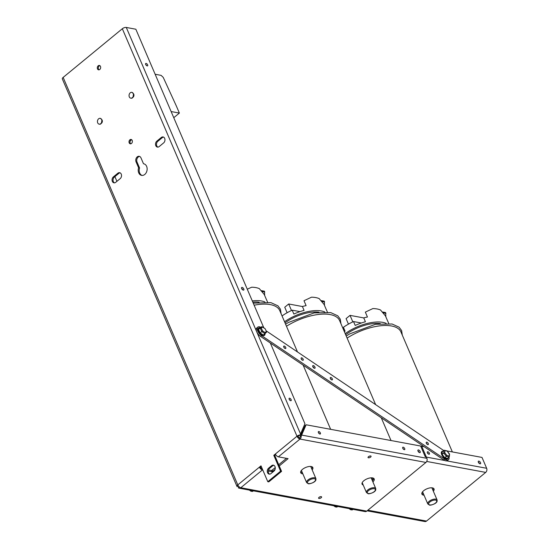 <?xml version="1.0" encoding="UTF-8"?>
<svg xmlns="http://www.w3.org/2000/svg" width="549" height="549" viewBox="0 0 549 549"><rect width="100%" height="100%" fill="white"/><g stroke="black" fill="none" stroke-linecap="round" stroke-linejoin="round"><path stroke-width="0.82" d="M273.855 465.326A3.294 2.471 -79.5 0 0 272.592 465.875L269.586 468.345A3.294 2.471 -79.5 0 0 268.255 471.467A3.294 2.471 -79.5 0 0 269.676 474.144M268.612 468.16L271.618 465.689A3.294 2.471 100.5 0 1 273.381 465.168A3.294 2.471 100.5 0 1 275.262 467.679A3.294 2.471 100.5 0 1 273.944 471.131L270.945 473.602A3.294 2.471 100.5 0 1 269.175 474.123A3.294 2.471 100.5 0 1 267.294 471.612A3.294 2.471 100.5 0 1 268.612 468.16L269.586 468.345M139.659 156.451A3.651 2.731 -79.5 0 0 137.168 158.435A3.651 2.731 -79.5 0 0 137.044 162.085L139.57 167.987L138.595 167.802L136.07 161.9A3.651 2.731 100.5 0 1 136.337 157.968A3.651 2.731 100.5 0 1 139.185 156.3A3.651 2.731 100.5 0 1 140.969 157.872L143.495 163.774A5.888 4.406 100.5 0 1 143.756 163.815A5.888 4.406 100.5 0 1 147.015 170.403A5.888 4.406 100.5 0 1 141.608 175.385A5.888 4.406 100.5 0 1 138.595 167.802M144.01 163.87L143.495 163.774M139.57 167.987A5.888 4.406 -79.5 0 0 142.102 175.44M113.396 176.874L117.857 173.203A3.294 2.471 100.5 0 1 119.627 172.681A3.294 2.471 100.5 0 1 121.507 175.186A3.294 2.471 100.5 0 1 120.19 178.638L115.729 182.309A3.294 2.471 100.5 0 1 113.959 182.831A3.294 2.471 100.5 0 1 112.078 180.326A3.294 2.471 100.5 0 1 113.396 176.874L114.37 177.053A3.294 2.471 -79.5 0 0 113.032 180.182A3.294 2.471 -79.5 0 0 114.46 182.858M120.101 172.839A3.294 2.471 -79.5 0 0 118.831 173.381L114.37 177.053M156.842 141.141L161.31 137.47A3.294 2.471 100.5 0 1 163.074 136.948A3.294 2.471 100.5 0 1 164.954 139.453A3.294 2.471 100.5 0 1 163.636 142.905L159.176 146.576A3.294 2.471 100.5 0 1 157.412 147.098A3.294 2.471 100.5 0 1 155.532 144.593A3.294 2.471 100.5 0 1 156.842 141.141L157.817 141.319A3.294 2.471 -79.5 0 0 156.486 144.449A3.294 2.471 -79.5 0 0 157.906 147.125M163.547 137.106A3.294 2.471 -79.5 0 0 162.284 137.648L157.817 141.319M129.2 142.864A2.223 1.668 100.5 0 1 129.365 140.462A2.223 1.668 100.5 0 1 131.101 139.446A2.223 1.668 100.5 0 1 132.33 141.937A2.223 1.668 100.5 0 1 130.285 143.817A2.223 1.668 100.5 0 1 129.2 142.864M131.568 139.638A2.223 1.668 -79.5 0 0 130.175 143.042A2.223 1.668 -79.5 0 0 130.792 143.811M97.489 68.872A2.223 1.668 100.5 0 1 97.653 66.47A2.223 1.668 100.5 0 1 99.39 65.455A2.223 1.668 100.5 0 1 100.618 67.946A2.223 1.668 100.5 0 1 98.573 69.826A2.223 1.668 100.5 0 1 97.489 68.872M99.856 65.647A2.223 1.668 -79.5 0 0 98.463 69.05A2.223 1.668 -79.5 0 0 99.081 69.819M101.798 119.641A2.223 1.668 100.5 0 1 102.299 121.72A2.223 1.668 100.5 0 1 101.085 123.484M133.4 93.653A2.223 1.668 100.5 0 1 133.901 95.732A2.223 1.668 100.5 0 1 132.686 97.496M402.753 448.252A1.51 0.748 -129.4 0 1 402.781 447.27A1.51 0.748 -129.4 0 1 404.311 447.963A1.51 0.748 -129.4 0 1 404.695 449.597A1.51 0.748 -129.4 0 1 403.714 449.425A1.51 0.748 -129.4 0 1 402.753 448.252M403.707 449.418A1.51 0.748 50.6 0 0 402.767 448.279M318.406 432.598A1.51 0.748 -129.4 0 1 318.434 431.617A1.51 0.748 -129.4 0 1 319.964 432.303A1.51 0.748 -129.4 0 1 320.348 433.943A1.51 0.748 -129.4 0 1 319.367 433.765A1.51 0.748 -129.4 0 1 318.406 432.598A1.51 0.748 50.6 0 1 319.36 433.765M418.002 451.079A1.647 0.817 -129.4 0 1 418.022 450.008A1.647 0.817 -129.4 0 1 419.704 450.763A1.647 0.817 -129.4 0 1 420.115 452.554A1.647 0.817 -129.4 0 1 419.045 452.362A1.647 0.817 -129.4 0 1 418.002 451.079M419.203 452.465A1.647 0.817 50.6 0 0 417.94 450.928M289.165 399.281A1.51 0.748 -129.4 0 1 289.193 398.3A1.51 0.748 -129.4 0 1 290.723 398.993A1.51 0.748 -129.4 0 1 291.107 400.633A1.51 0.748 -129.4 0 1 290.126 400.454A1.51 0.748 -129.4 0 1 289.165 399.281M290.119 400.447A1.51 0.748 50.6 0 0 289.179 399.308M145.67 64.473A1.51 0.748 -129.4 0 1 145.691 63.492A1.51 0.748 -129.4 0 1 147.228 64.185A1.51 0.748 -129.4 0 1 147.606 65.818A1.51 0.748 -129.4 0 1 146.624 65.647A1.51 0.748 -129.4 0 1 145.67 64.473M146.617 65.64A1.51 0.748 50.6 0 0 145.677 64.501M241.629 288.568A1.647 0.817 -129.4 0 1 241.656 287.498A1.647 0.817 -129.4 0 1 243.337 288.252A1.647 0.817 -129.4 0 1 243.749 290.044A1.647 0.817 -129.4 0 1 242.679 289.851A1.647 0.817 -129.4 0 1 241.629 288.568M242.836 289.954A1.647 0.817 50.6 0 0 241.574 288.41M300.632 472.071A6.588 2.903 156.8 0 0 302.341 472.627M311.647 468.64A6.588 2.903 156.8 0 0 312.422 467.014M302.87 473.862A6.588 2.903 -23.2 0 1 300.728 472.758A6.588 2.903 -23.2 0 1 302.492 469.361A6.588 2.903 -23.2 0 1 308.648 466.575A6.588 2.903 -23.2 0 1 312.848 467.563A6.588 2.903 -23.2 0 1 312.175 469.875M361.976 483.456A6.588 2.903 156.8 0 0 362.711 483.834M372.373 480.691A6.588 2.903 156.8 0 0 373.759 478.399M363.239 485.062A6.588 2.903 -23.2 0 1 362.072 484.143A6.588 2.903 -23.2 0 1 363.836 480.746A6.588 2.903 -23.2 0 1 369.992 477.959A6.588 2.903 -23.2 0 1 374.192 478.948A6.588 2.903 -23.2 0 1 372.901 481.919M368.702 456.514A1.647 0.727 156.8 0 0 369.861 456.02M368.475 456.686A1.647 0.727 -23.2 0 1 370.012 455.986A1.647 0.727 -23.2 0 1 371.062 456.233A1.647 0.727 -23.2 0 1 369.834 457.55A1.647 0.727 -23.2 0 1 368.036 457.53A1.647 0.727 -23.2 0 1 368.475 456.686M319.25 497.188A1.647 0.727 156.8 0 0 320.41 496.687M319.024 497.353A1.647 0.727 -23.2 0 1 320.561 496.66A1.647 0.727 -23.2 0 1 321.611 496.907A1.647 0.727 -23.2 0 1 320.383 498.218A1.647 0.727 -23.2 0 1 318.578 498.204A1.647 0.727 -23.2 0 1 319.024 497.353M238.28 485.783L237.182 486.689A2.992 1.318 -23.2 0 1 236.996 486.455A2.992 1.318 -23.2 0 1 237.799 484.911A2.992 1.482 50.6 0 0 240.805 487.738A2.992 2.237 100.5 0 1 239.199 488.212A2.992 2.237 100.5 0 1 238.362 487.807L238.815 486.455M262.793 470.033L262.415 469.965A2.992 1.482 -129.4 0 1 259.416 467.137L260.391 467.316A1.496 0.741 50.6 0 0 261.887 468.729L262.264 468.805M268.502 469.958L271.597 470.534L272.126 471.769L268.269 471.049M425.942 462.443A2.992 2.237 -79.5 0 0 426.889 458.326L421.707 446.227L306.122 424.775L301.195 436.132A2.992 2.237 100.5 0 1 299.987 439.07L425.942 462.443L366.759 511.119L240.805 487.738L262.415 469.965M256.582 331.459L126.284 27.45A2.992 1.318 156.8 0 0 122.331 28.74L63.142 77.416L237.799 484.911L260.995 465.84L267.795 481.706L280.594 471.179L273.793 455.313L275.372 454.016A2.992 1.482 50.6 0 0 278.377 456.843L288.081 458.641L279.249 465.964M275.07 469.402L272.126 471.769M278.377 456.843L299.987 439.07A2.992 1.482 -129.4 0 1 296.988 436.235A2.992 1.318 -23.2 0 1 300.125 434.932L304.935 423.753L270.328 343.001M126.284 27.45L135.836 29.221L263.726 327.602M63.142 77.416A2.992 1.318 156.8 0 0 62.346 78.953L236.996 486.455M299.987 439.07L299.459 437.834A1.496 0.741 50.6 0 1 297.956 436.421A1.496 0.659 156.8 0 1 298.951 435.885L300.125 434.932M239.199 488.212L365.154 511.593A2.992 2.237 -79.5 0 0 366.759 511.119M239.364 486.984L238.362 487.807M271.597 470.534L275.255 467.583M278.72 464.729L286.482 458.346M116.916 181.335L114.892 176.62M275.735 454.696L274.768 455.492L281.568 471.358L268.77 481.885L267.795 481.706M261.303 466.568L260.391 467.316M299.459 437.834A1.496 1.119 -79.5 0 0 299.926 437.176L305.12 425.599L306.122 424.775M301.195 436.132L299.926 437.176M297.956 436.421L296.988 436.235L275.372 454.016M273.793 455.313L274.768 455.492M287.607 459.033L287.388 458.518M272.071 470.143L272.599 471.378M272.654 471.385L272.126 470.157M280.594 471.179L281.568 471.358M129.303 96.878A2.951 2.21 -79.5 0 0 130.998 98.182A2.951 2.21 -79.5 0 0 133.126 96.665A2.951 2.21 -79.5 0 0 133.27 93.618A2.951 2.21 -79.5 0 0 132.069 92.41A2.951 2.21 -79.5 0 0 129.605 93.556A2.951 2.21 -79.5 0 0 129.303 96.878M97.701 122.866A2.951 2.21 -79.5 0 0 99.396 124.17A2.951 2.21 -79.5 0 0 101.524 122.653A2.951 2.21 -79.5 0 0 101.668 119.607A2.951 2.21 -79.5 0 0 100.467 118.399A2.951 2.21 -79.5 0 0 98.003 119.545A2.951 2.21 -79.5 0 0 97.701 122.866M449.363 454.311L447.147 450.921L444.409 450.269L442.302 451.71L442.11 454.4L444.724 457.715L447.531 458.353L449.171 457.001L449.144 455.972L446.879 455.457L446.371 456.363L449.171 457.001M442.871 451.244A4.708 2.326 50.6 0 0 441.691 454.593A4.708 2.326 50.6 0 0 445.479 458.717A4.708 2.326 50.6 0 0 448.238 457.77M449.507 453.913L449.144 455.972M447.147 450.921L449.302 453.803M443.29 450.242L443.942 450.365L443.757 453.049L444.772 452.781L444.93 450.612L447.188 451.12M444.409 450.269L444.93 450.612M444.724 457.715L446.371 456.363L443.757 453.049L442.11 454.4M265.043 328.625L261.749 326.669L258.572 329.441L260.164 332.948L263.3 335.027L264.968 333.655L265.105 332.612L262.58 330.93L261.29 328.103L262.532 326.957L265.064 328.638L266.601 331.747L264.989 333.634A4.708 2.326 50.6 0 1 265.037 334.032L265.016 333.614M260.288 327.877A4.708 2.326 50.6 0 0 259.89 327.774A4.708 2.326 50.6 0 0 258.504 328.062A4.708 2.326 50.6 0 0 259.149 332.323A4.708 2.326 50.6 0 0 263.431 335.569A4.708 2.326 50.6 0 0 265.037 334.032M266.601 331.747L265.064 328.638M261.749 326.669L260.212 328.089L261.29 328.103M258.572 329.441L260.212 328.089L261.811 331.596L262.58 330.93M264.941 333.675L261.811 331.596L260.164 332.948M479.565 463.658A1.647 0.817 50.6 0 0 479.51 463.5A1.647 0.817 50.6 0 0 478.303 462.121M480.512 462.677A1.647 0.817 -129.4 0 1 480.485 463.747A1.647 0.817 -129.4 0 1 478.81 462.992A1.647 0.817 -129.4 0 1 478.392 461.201A1.647 0.817 -129.4 0 1 479.462 461.393A1.647 0.817 -129.4 0 1 480.512 462.677M428.337 453.982A1.51 0.748 50.6 0 0 427.397 452.843M429.352 453.179A1.51 0.748 -129.4 0 1 429.325 454.16A1.51 0.748 -129.4 0 1 427.795 453.474A1.51 0.748 -129.4 0 1 427.41 451.834A1.51 0.748 -129.4 0 1 428.392 452.012A1.51 0.748 -129.4 0 1 429.352 453.179M367.116 510.824L424.919 521.55A2.992 2.237 -79.5 0 0 426.518 521.076L485.707 472.401A2.992 2.237 -79.5 0 0 486.654 468.283L482.001 457.427L447.188 450.969M424.137 446.687L420.658 446.042L425.31 456.898L444.848 460.522M372.792 477.959A6.588 2.903 -23.2 0 1 372.016 479.847M371.488 478.611A6.588 2.903 156.8 0 0 371.996 477.836M424.054 495.219A6.588 2.903 -23.2 0 1 423.547 495.157A6.588 2.903 -23.2 0 1 421.913 494.114A6.588 2.903 -23.2 0 1 426.827 488.843A6.588 2.903 -23.2 0 1 434.033 488.919A6.588 2.903 -23.2 0 1 433.36 491.231M421.81 493.427A6.588 2.903 156.8 0 0 423.018 493.922A6.588 2.903 156.8 0 0 423.526 493.99M432.832 490.003A6.588 2.903 156.8 0 0 433.6 488.377M253.171 490.806A3.671 1.819 -129.4 0 1 252.643 490.785A3.671 1.819 -129.4 0 1 252.053 490.6M337.511 506.459A3.671 1.819 -129.4 0 1 336.99 506.446A3.671 1.819 -129.4 0 1 336.4 506.253M352.849 509.307A3.671 1.819 -129.4 0 1 352.328 509.287A3.671 1.819 -129.4 0 1 351.731 509.101M155.141 74.259L161.097 75.364L163.225 77.368L176.311 105.923L179.379 113.08L171.123 111.55M130.964 139.913A2.354 1.036 -23.2 0 1 130.298 140.997A2.354 1.036 -23.2 0 1 130.127 141.134M173.758 117.699L179.379 113.08M426.196 442.645A1.51 0.748 -129.4 0 1 426.353 442.233A1.51 0.748 -129.4 0 1 427.884 442.926A1.51 0.748 -129.4 0 1 428.268 444.56A1.51 0.748 -129.4 0 1 427.012 444.168A1.51 0.748 -129.4 0 1 426.196 442.645M427.28 444.381A1.51 0.748 50.6 0 0 426.34 443.242M314.021 368.118A1.647 0.817 50.6 0 0 312.758 366.574M315.112 367.755A1.647 0.817 -129.4 0 1 314.941 368.207A1.647 0.817 -129.4 0 1 313.266 367.453A1.647 0.817 -129.4 0 1 312.848 365.661A1.647 0.817 -129.4 0 1 314.22 366.094A1.647 0.817 -129.4 0 1 315.112 367.755M284.718 348.279A1.51 0.748 50.6 0 0 283.785 347.14M285.871 348.052A1.51 0.748 -129.4 0 1 285.706 348.464A1.51 0.748 -129.4 0 1 284.176 347.771A1.51 0.748 -129.4 0 1 283.799 346.138A1.51 0.748 -129.4 0 1 285.055 346.529A1.51 0.748 -129.4 0 1 285.871 348.052M302.17 360.041A1.51 0.748 50.6 0 0 301.229 358.902M303.316 359.815A1.51 0.748 -129.4 0 1 303.158 360.226A1.51 0.748 -129.4 0 1 301.627 359.533A1.51 0.748 -129.4 0 1 301.243 357.9A1.51 0.748 -129.4 0 1 302.499 358.291A1.51 0.748 -129.4 0 1 303.316 359.815M331.308 379.682A1.51 0.748 50.6 0 0 330.368 378.536M332.461 379.448A1.51 0.748 -129.4 0 1 332.296 379.86A1.51 0.748 -129.4 0 1 330.766 379.167A1.51 0.748 -129.4 0 1 330.381 377.534A1.51 0.748 -129.4 0 1 331.637 377.932A1.51 0.748 -129.4 0 1 332.461 379.448M449.007 457.139A5.888 2.91 -129.4 0 1 448.499 459.705A5.888 2.91 -129.4 0 1 444.759 459.088L261.544 335.583A5.888 2.91 -129.4 0 1 257.749 331.026A5.888 2.91 -129.4 0 1 257.81 327.108A5.888 2.91 -129.4 0 1 260.926 327.348M266.203 330.862L443.729 450.544M257.81 327.108L256.802 327.931A5.888 2.91 50.6 0 0 256.747 331.85A5.888 2.91 50.6 0 0 260.542 336.407L443.757 459.918A5.888 2.91 50.6 0 0 447.497 460.536L448.499 459.705M388.733 323.491L387.8 321.302A30.133 13.279 156.8 0 0 387.525 320.74L385.439 315.888L380.526 310A30.133 13.279 156.8 0 0 372.86 308.572L365.346 312.113L367.446 317.013A30.133 13.279 156.8 0 0 363.747 317.878L365.414 321.762A30.133 13.279 156.8 0 0 355.196 325.44L353.535 321.556L361.331 323.004M353.535 321.556A30.133 13.279 156.8 0 0 343.406 327.3L345.067 331.184A30.133 13.279 156.8 0 0 344.367 331.692M431.665 487.8A5.058 2.23 -23.2 0 1 432.097 488.287L437.086 499.94A5.058 2.23 156.8 0 0 431.562 499.885A5.058 2.23 156.8 0 0 427.788 503.927L422.792 492.275A5.058 2.23 -23.2 0 1 422.73 491.63M386.139 323.34A30.133 13.279 156.8 0 0 345.197 333.634M363.767 317.919L350.036 315.373L346.083 318.619L348.45 324.13M352.829 321.879L350.036 315.373M343.818 328.261L342.823 328.076M380.313 323.594A27.656 12.195 156.8 0 0 345.692 334.773M347.112 338.088A38.018 16.758 -23.2 0 1 400.955 331.987L452.362 451.93M382.708 312.017L385.631 312.559L385.865 316.869M383.456 312.875L385.968 313.342M327.396 312.1L326.456 309.917A30.133 13.279 156.8 0 0 326.181 309.355L324.102 304.503L319.182 298.608A30.133 13.279 156.8 0 0 311.516 297.187L304.002 300.728L306.102 305.628A30.133 13.279 156.8 0 0 302.403 306.493L304.071 310.377A30.133 13.279 156.8 0 0 293.852 314.055L292.192 310.171L299.994 311.619M292.192 310.171A30.133 13.279 156.8 0 0 282.062 315.915L283.73 319.799A30.133 13.279 156.8 0 0 283.709 319.813M324.795 311.956A30.133 13.279 156.8 0 0 284.54 321.755M302.424 306.534L288.692 303.981L284.746 307.234L287.106 312.745M291.485 310.494L288.692 303.981M318.969 312.203A27.656 12.195 156.8 0 0 285.027 322.874M286.468 326.25A38.018 16.758 -23.2 0 1 339.611 320.595L375.633 404.634M321.364 300.632L324.287 301.175L324.521 305.484M322.112 301.49L324.624 301.957M310.487 466.437A5.058 2.23 -23.2 0 1 310.912 466.931L315.908 478.584A5.058 2.23 156.8 0 0 310.377 478.529A5.058 2.23 156.8 0 0 306.603 482.571L301.607 470.918A5.058 2.23 -23.2 0 1 301.545 470.273M264.954 301.984A30.133 13.279 156.8 0 0 252.286 300.914M267.555 302.128L266.615 299.946A30.133 13.279 156.8 0 0 266.34 299.383L264.261 294.532L259.341 288.637A30.133 13.279 156.8 0 0 251.675 287.216L247.263 289.193M259.128 302.231A27.656 12.195 156.8 0 0 252.808 302.142M254.125 305.21A38.018 16.758 -23.2 0 1 279.77 310.624L297.489 351.957M261.523 290.661L264.446 291.203L264.68 295.513M262.271 291.519L264.783 291.979M271.618 465.689L272.592 465.875M137.044 162.085L136.07 161.9M118.831 173.381L117.857 173.203M162.284 137.648L161.31 137.47M122.331 28.74L296.988 436.235M300.564 434.081L256.85 332.076M426.889 458.326L301.751 435.103M447.469 458.34A4.179 2.066 -129.4 0 1 444.786 457.729M444.669 457.646A4.179 2.066 -129.4 0 1 442.171 454.469M442.117 454.339A4.179 2.066 -129.4 0 1 442.302 451.772M446.879 455.457L444.772 452.781M264.796 333.799A4.179 2.066 -129.4 0 1 263.335 335M263.232 334.979A4.179 2.066 -129.4 0 1 260.233 332.989M260.13 332.866A4.179 2.066 -129.4 0 1 258.606 329.517M258.606 329.414A4.179 2.066 -129.4 0 1 259.004 328.336A4.179 2.066 -129.4 0 1 260.075 328.048M266.347 331.466L265.105 332.612M486.654 468.283L446.701 460.872M485.707 472.401L426.724 461.455M426.518 521.076L367.885 510.193M249.507 490.127A3.129 1.551 50.6 0 0 251.456 491.252M253.37 490.847L252.952 491.19A3.671 1.819 -129.4 0 1 251.916 491.382A3.671 1.819 -129.4 0 1 249.857 490.195M333.854 505.78A3.129 1.551 50.6 0 0 335.803 506.905M337.717 506.501L337.299 506.844A3.671 1.819 -129.4 0 1 336.262 507.043A3.671 1.819 -129.4 0 1 334.204 505.849M349.191 508.628A3.129 1.551 50.6 0 0 351.14 509.753M353.055 509.348L352.636 509.692A3.671 1.819 -129.4 0 1 351.6 509.884A3.671 1.819 -129.4 0 1 349.541 508.697M261.544 335.583L260.542 336.407M444.759 459.088L443.757 459.918M429.764 504.922A4.358 1.921 -23.2 0 1 431.692 500.86A4.358 1.921 -23.2 0 1 436.606 501.772A4.358 1.921 -23.2 0 1 429.764 504.922M375.749 488.555A5.058 2.23 156.8 0 0 370.218 488.5A5.058 2.23 156.8 0 0 366.444 492.542L368.043 493.647C368.523 494.354 374.391 492.535 375.2 490.806C375.66 490.648 375.845 489.9 375.749 488.555L371.151 477.829M368.42 493.537A4.358 1.921 -23.2 0 1 370.349 489.475A4.358 1.921 -23.2 0 1 375.262 490.387A4.358 1.921 -23.2 0 1 368.42 493.537M308.579 483.566A4.358 1.921 -23.2 0 1 310.508 479.503A4.358 1.921 -23.2 0 1 315.421 480.416A4.358 1.921 -23.2 0 1 308.579 483.566M132.069 92.41L133.441 93.755C133.38 97.125 132.563 98.6 130.998 98.182M100.467 118.399L101.846 119.744C101.778 123.113 100.961 124.589 99.396 124.17M449.356 456.61L449.542 454.044M260.288 327.87L259.89 327.774M264.968 333.655L266.505 332.234M252.952 491.19L250.962 491.252L249.383 490.106M337.299 506.844L335.309 506.912L333.73 505.759M352.636 509.692L350.639 509.753L349.068 508.607M437.086 499.94C437.189 501.285 437.004 502.033 436.544 502.191C435.734 503.92 429.867 505.739 429.387 505.032L427.788 503.927M346.227 336.022L349.775 333.861L375.482 324.287L392.11 324.006L399.102 327.19L401.621 330.553L402.293 335.096M362.21 482.66L366.444 492.542M381.274 417.796L391.018 440.531M285.583 324.185L288.438 322.476L314.138 312.903L330.766 312.614L337.759 315.799L340.284 319.168L340.95 323.711M315.908 478.584C316.004 479.929 315.826 480.677 315.359 480.835C314.55 482.564 308.682 484.383 308.202 483.676L306.603 482.571M303.13 365.112L330.649 429.325M253.24 303.137L270.925 302.643L277.924 305.827L280.443 309.197L281.109 313.74"/></g></svg>
